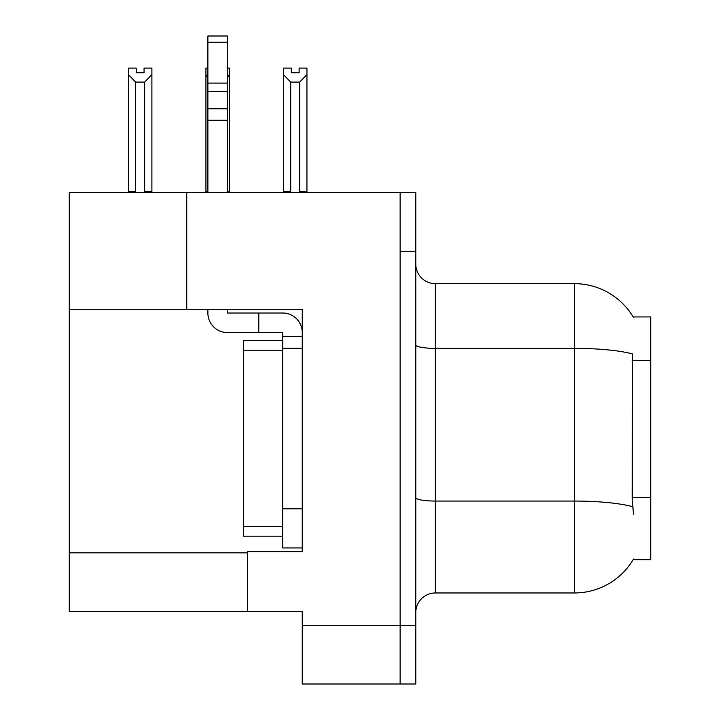 <?xml version="1.0" encoding="UTF-8"?>
<svg xmlns="http://www.w3.org/2000/svg" width="720" height="720" viewBox="0 0 720 720"><rect width="100%" height="100%" fill="white"/><g stroke="black" fill="none" stroke-linecap="round" stroke-linejoin="round"><path stroke-width="1.08" d="M186.741 309.294L302.247 309.294L302.247 508.788L282.663 508.788L282.663 547.938L302.247 547.938L302.247 508.788L302.247 551.655L247.428 551.655L247.428 611.568L69.282 611.568L69.282 309.294L186.741 309.294L186.741 192.618L400.131 192.618L400.131 684L302.247 684L302.247 625.266L400.131 625.266L400.131 684L415.791 684L415.791 625.266L400.131 625.266L400.131 251.343L415.791 251.343L415.791 625.266M247.428 611.568L302.247 611.568L302.247 625.266M186.741 192.618L69.282 192.618L69.282 309.294M633.132 316.935L650.718 316.935L650.718 559.683L633.132 559.683L633.474 559.107A68.517 68.517 0 0 1 574.371 592.965A68.517 68.517 0 0 0 633.132 559.683M415.791 612.54A19.575 19.575 0 0 1 435.375 592.965L574.371 592.965L574.371 283.653L435.375 283.653A19.575 19.575 0 0 1 415.791 264.069A19.575 19.575 0 0 0 435.375 283.653L435.375 592.965M633.276 317.178A68.517 68.517 0 0 0 574.371 283.653A68.517 68.517 0 0 1 633.276 317.178M633.474 514.656L632.223 497.646L632.502 353.961A68.517 11.898 180 0 0 574.371 348.363L435.375 348.363A19.575 3.402 -0 0 1 415.791 344.961M400.131 192.618L415.791 192.618L415.791 251.343M290.7 82.08L283.455 74.619L283.455 68.103L291.285 68.103L291.285 72.747L299.115 72.747L299.115 68.103L306.945 68.103L306.945 74.619L299.7 82.08L290.7 82.08L290.7 191.637L283.455 191.637L283.455 192.618M300.663 192.618L299.7 191.637L306.945 191.637L306.945 192.618L306.945 74.619M290.7 191.637L289.737 192.618M283.455 74.619L283.455 191.637M299.7 191.637L299.7 82.08M299.115 72.747L291.285 72.747M227.466 68.103L229.419 68.103L229.419 74.619L227.466 77.94M227.466 191.637L229.419 191.637L229.419 192.618M207.882 77.94L205.929 74.619L205.929 68.103L207.882 68.103M207.882 191.637L205.929 191.637L205.929 192.618M205.929 74.619L205.929 191.637M229.419 191.637L229.419 74.619M135.648 82.08L128.403 74.619L128.403 68.103L136.233 68.103L136.233 72.747L144.063 72.747L144.063 68.103L151.893 68.103L151.893 191.637L144.648 191.637L144.648 82.08L135.648 82.08L135.648 191.637L128.403 191.637L128.403 192.618M135.648 191.637L134.685 192.618M128.403 74.619L128.403 191.637M151.893 74.619L144.648 82.08M145.611 192.618L144.648 191.637M151.893 191.637L151.893 192.618M144.063 72.747L136.233 72.747M227.466 309.294L227.466 313.011L258.786 313.011L258.786 332.595L282.663 332.595L282.663 336.51L302.247 336.51M302.247 348.255L282.663 348.255L282.663 336.51M282.663 508.788L282.663 348.255M282.663 547.938L302.247 547.938M258.786 313.011L282.663 313.011A19.575 19.575 0 0 1 302.247 332.604M207.882 309.294L207.882 313.011A19.575 19.575 0 0 0 227.466 332.595L258.786 332.595M207.882 192.618L207.882 120.276L227.466 120.276L227.466 192.618M227.466 42.246L207.882 42.246L207.882 36L227.466 36L227.466 120.276M207.882 120.276L207.882 108.792L227.466 108.792M227.466 91.35L207.882 91.35L207.882 42.246M207.882 91.35L207.882 108.792M227.466 83.106L207.882 83.106M282.663 340.425L243.513 340.425L243.513 536.193L282.663 536.193M282.672 340.425L282.672 348.255M69.282 552.834L247.428 552.834M650.718 360.612L632.223 360.612M650.718 497.646L632.223 497.646M632.709 506.718A68.517 11.898 180 0 0 574.371 501.057L435.375 501.057A19.575 3.402 0 0 1 415.791 497.664M243.513 526.401L282.663 526.401M243.513 350.208L282.663 350.208"/></g></svg>
